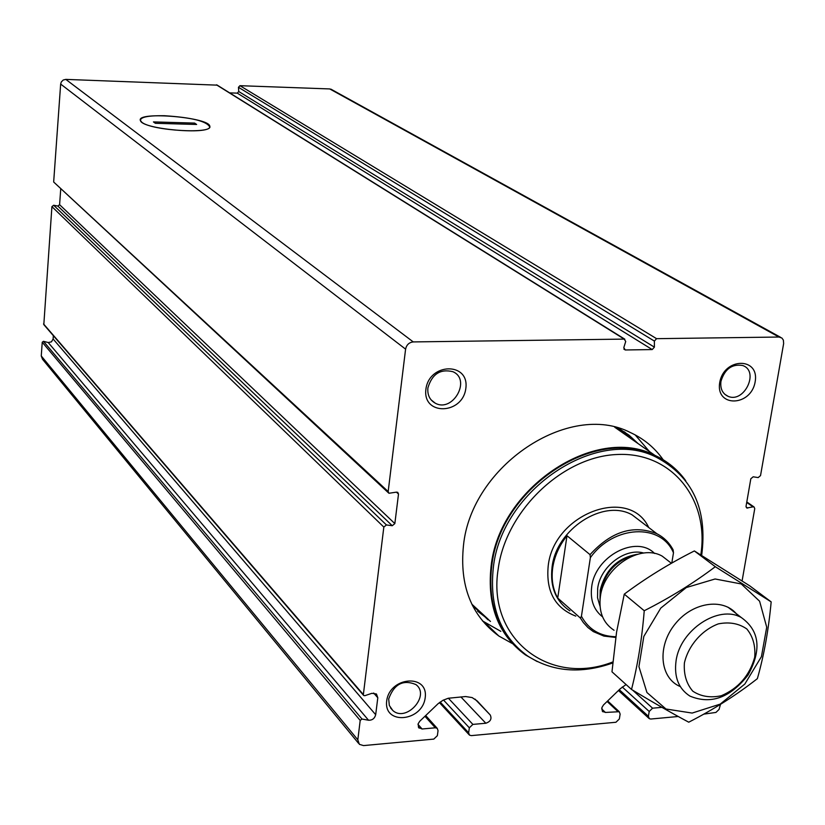<?xml version="1.0" encoding="UTF-8"?>
<svg xmlns="http://www.w3.org/2000/svg" width="825" height="825" viewBox="0 0 825 825"><rect width="100%" height="100%" fill="white"/><g stroke="black" fill="none" stroke-linecap="round" stroke-linejoin="round"><path stroke-width="1.24" d="M440.179 702.034L468.641 732.796L469.466 735.116L471.312 735.622L615.945 722.257L619.348 718.957L620.132 714.11L619.245 711.707L605.416 712.449L602.343 711.191L601.889 707.541L603.529 704.921L620.266 688.751L626.082 684.554M358.504 743.284L42.529 359.267L41.26 355.967L42.24 342.22L43.467 341.323L48.211 342.53L368.538 720.235L361.989 719.039L360.195 720.421L357.823 739.829L359.36 744.325L363.536 745.594L433.795 739.097L437.363 735.673L438.044 730.651L437.219 728.331L435.311 727.794L422.091 728.991L418.512 727.413L418.162 723.762L419.791 721.205L438.178 703.612L442.984 700.291L448.253 698.249L465.609 696.537L472.147 697.579L477.232 700.992L490.225 714.966C492.009 718.853 490.535 721.607 485.822 723.236L472.88 724.402L469.332 727.805L468.641 732.796M48.211 342.53L51.459 341.859L53.12 338.972L375.684 714.718L377.798 697.754L376.437 693.969L371.858 693.32L364.846 695.681L363.691 695.506L363.361 694.567L383.831 527.072L386.43 524.947L392.257 525.721L394.845 523.607L398.506 494.051L397.753 492.339L396.402 492.143L388.926 493.267L388.173 491.556L405.591 349.15C406.529 344.819 409.087 342.406 413.263 341.921L624.247 339.106L625.721 341.488L623.803 347.614L625.278 349.975L652.214 349.563L654.4 347.15L654.38 341.086L656.576 338.673L778.955 337.033L781.873 338.002L783.379 340.106L783.637 343.561L760.526 475.613L758.175 477.582L753.184 476.798L750.822 478.768L746.037 506.333L746.769 508.014L753.06 506.849L754.019 506.932L754.751 508.613L742.087 580.944M53.357 335.682L53.12 338.972M60.72 189.214L59.596 204.693L57.843 206.054L53.677 205.26L51.913 206.632L43.818 324.627L363.505 695.289M217.253 85.15L65.794 79.386L63.195 80.035L61.277 81.984L60.658 84.078L53.666 182.005L388.493 492.865M332.011 89.75L329.742 88.935L239.941 85.687L238.456 87.295L238.765 91.534L237.28 93.142L229.649 92.874M512.294 643.531L498.826 636.003C471.199 615.615 459.422 585.451 463.475 545.5C471.271 465.774 569.137 400.795 630.372 432.537C643.809 438.704 654.741 447.779 663.166 459.742M386.688 700.972C389.637 676.5 428.68 673.447 425.195 697.733C422.276 721.854 383.522 725.34 386.688 700.972M425.896 389.307C429.124 362.526 469.631 361.866 465.836 388.4C462.65 414.779 422.441 415.955 425.896 389.307M719.72 382.604C723.814 357.369 759.722 356.782 755.153 381.8C751.111 406.684 715.43 407.725 719.72 382.604M619.276 689.71L648.409 716.286L649.203 711.47L652.585 708.19L661.918 707.345M648.409 716.286L649.285 718.678L650.801 719.029L678.232 716.492M703.787 714.13L715.956 712.429L719.06 709.417L720.493 704.364M368.538 720.235C372.292 720.338 374.663 718.503 375.684 714.718M164.505 115.727C191.833 117.48 206.9 121.244 209.736 127.009C209.034 134.898 144.416 129.391 140.611 121.079C139.415 117.263 147.386 115.479 164.505 115.727M720.957 381.325C724.742 369.043 731.95 363.763 742.583 365.496C759.701 370.951 744.325 403.549 728.104 396.33C722.473 393.68 720.091 388.678 720.957 381.325M427.886 387.936C432.001 374.045 440.333 368.641 452.894 371.704C471.58 379.634 452.77 413.047 435.218 403.157C429.732 400.022 427.298 394.948 427.886 387.936M388.688 698.961C394.041 684.08 403.105 679.274 415.882 684.554C430.722 695.372 406.24 722.834 392.772 710.469L389.317 705.447L388.688 698.961M635.157 434.888L649.44 451.553M500.837 631.352L482.46 620.895M618.368 428.165L628.97 435.136L638.23 443.706M490.473 621.431L472.601 605.746M615.873 636.735C600.146 636.364 588.668 629.547 581.429 616.275L590.37 557.648C613.583 525.092 661.062 522.916 673.478 552.822L671.798 563.052M615.77 637.447L603.89 636.085L593.319 631.599L587.957 627.567L583.388 622.617L580.377 618.038L581.429 616.275M590.37 557.648L590.04 554.658C611.222 531.372 633.507 524.411 656.917 533.754C663.96 537.395 669.364 542.778 673.128 549.873L673.478 552.822M590.04 554.658L566.992 535.714C559.278 545.5 554.524 556.122 552.74 567.6C551.162 579.047 552.822 589.205 557.721 598.053L580.377 618.038M684.399 662.949C688.411 645.511 701.858 630.032 718.338 623.875C729.362 621.72 738.849 623.422 746.821 628.97C752.988 636.508 755.618 645.934 754.71 657.226C749.605 675.52 738.468 688.359 721.277 695.753C710.387 698.043 700.889 696.527 692.794 691.185C686.431 683.781 683.626 674.365 684.399 662.949M676.077 660.753C680.161 629.836 718.812 604.436 741.314 617.543C759.577 630.599 761.857 649.718 748.141 674.912C730.3 697.764 710.872 704.818 689.865 696.063C678.521 688.648 673.932 676.882 676.077 660.753M614.058 630.279C603.096 623.05 598.538 611.779 600.394 596.454C603.89 567.084 640.53 543.428 662.269 556.184L670.158 562.31M612.851 661.939C549.966 686.843 486.781 639.076 498.187 569.013C505.735 510.943 562.598 456.472 617.131 454.503C671.808 451.698 709.624 499.517 700.796 554.916M612.748 662.98C580.882 674.211 552.472 671.87 527.536 655.937C500.579 636.23 489.173 606.839 493.319 567.765C501.301 489.968 597.001 426.278 656.318 457.236C692.618 476.633 707.726 509.365 701.652 555.452M517.028 647.274C496.279 627.103 487.843 600.115 491.731 566.321C499.682 488.627 595.258 425.04 654.524 455.978L667.755 463.65M537.25 661.578L525.463 654.937C498.393 635.126 486.925 605.602 491.081 566.363C499.063 488.204 595.196 424.236 654.813 455.317C667.394 461.123 677.696 469.58 685.73 480.697M566.992 535.714L557.721 598.053M631.517 689.463L611.975 671.808L616.564 632.187L624.267 594.144C645.8 578.047 669.168 563.65 694.361 550.945L749.739 585.843L771.169 601.879L715.306 566.713C693.866 582.914 670.178 597.589 644.232 610.737C641.994 638.684 637.756 664.919 631.517 689.463C652.957 702.374 672.035 713.285 688.741 722.195C713.873 709.335 736.746 694.815 757.371 678.645C764.002 655.339 768.601 629.743 771.169 601.879M624.267 594.144L644.232 610.737M694.361 550.945L715.306 566.713M738.138 616.141C725.783 597.496 693.619 601.085 675.438 623.638C656.855 645.862 659.608 678.109 680.305 686.586M692.154 713.068L720.235 704.107L744.862 684.007L761.423 656.648L766.714 627.175L759.608 601.229L741.252 583.956L715.089 578.985L686.297 587.555L660.773 608.097L643.83 636.405L638.932 666.61L646.934 692.515L666.002 709.015L692.154 713.068M194.628 123.09L196.628 124.472L155.347 123.296L153.44 121.914L194.628 123.09L194.556 124.41M141.807 122.244C151.604 130.732 213.397 134.31 209.787 126.266C209.622 117.387 137.332 111.128 140.271 120.295L141.807 122.244M65.794 79.386L413.263 341.921M216.459 84.831L624.247 339.106M239.941 85.687L656.576 338.673M329.742 88.935L778.955 337.033M43.55 323.936L363.361 694.567M51.913 206.632L383.831 527.072M53.666 182.005L388.173 491.556M60.658 84.078L405.591 349.15M42.24 342.22L360.195 720.421M41.26 355.967L357.823 739.829M746.708 502.477L753.06 506.849M746.017 506.911L747.739 508.097M238.456 87.295L654.38 341.086M238.765 91.534L654.4 347.15M237.28 93.142L652.214 349.563M623.855 349.078L625.278 349.975M396.412 492.133L398.506 494.051M59.596 204.693L394.845 523.607M57.843 206.054L392.257 525.721M53.677 205.26L386.43 524.947M43.467 341.323L361.989 719.039M373.663 693.021L377.798 697.754M424.937 716.275L435.311 727.794M417.997 724.381L422.091 728.991M475.004 699.084L490.225 714.966M460.876 696.919L485.822 723.236M448.377 698.218L472.88 724.402M443.499 700.023L469.332 727.805M622.267 687.008L649.203 711.47M632.528 690.071L652.585 708.19M601.662 708.902L605.416 712.449M607.097 701.467L617.688 711.336M602.549 616.842C593.68 609.892 590.071 599.847 591.711 586.719C595.155 556.081 636.343 534.548 654.576 553.472M569.869 610.871C555.772 601.363 549.842 586.75 552.08 567.033C556.308 528.969 603.622 498.455 632.125 514.872L642.623 522.875M600.291 597.135L600.724 591.278C605.158 572.127 616.523 560.062 634.807 555.091M600.002 599.775L600.188 590.349C605.292 569.724 617.678 557.71 637.343 554.297M600.012 606.282L597.527 597.754L597.692 588.246C600.394 566.528 625.34 547.522 643.727 553.039M575.798 616.11C555.039 608.097 545.841 591.412 548.192 566.043C553.554 513.635 629.227 485.512 648.728 527.526M635.198 441.581L616.708 427.721L635.26 441.623M487.637 618.719L471.828 604.168M618.018 428.072L635.797 441.994M488.235 619.286L472.436 605.416M624.638 431.991L636.24 442.303M488.72 619.75L477.562 611.15M746.8 501.961L754.019 506.932M330.928 89.162L780.533 337.281M216.892 84.923L624.834 339.199M425.69 715.553L437.219 728.331M418.512 727.403L419.172 728.155M439.416 702.601L469.033 734.642M618.451 690.504L648.863 718.286M602.384 711.253L603.044 711.872M607.654 700.93L619.245 711.707M728.104 396.33L724.783 394.267M435.218 403.157L431.083 399.847M392.772 710.469L390.514 707.881M498.826 636.003L485.244 622.927M488.039 619.833L485.543 617.43M656.917 533.754L642.551 522.813M741.314 617.543L727.898 607.128M671.406 563.279L662.269 556.184M635.322 554.916C617.007 559.567 605.467 571.643 600.713 591.123L600.27 597.259M656.318 457.236L654.524 455.978M654.813 455.317L614.728 427.226M636.322 442.365L624.453 431.857M488.73 619.771L486.286 618.142"/></g></svg>
